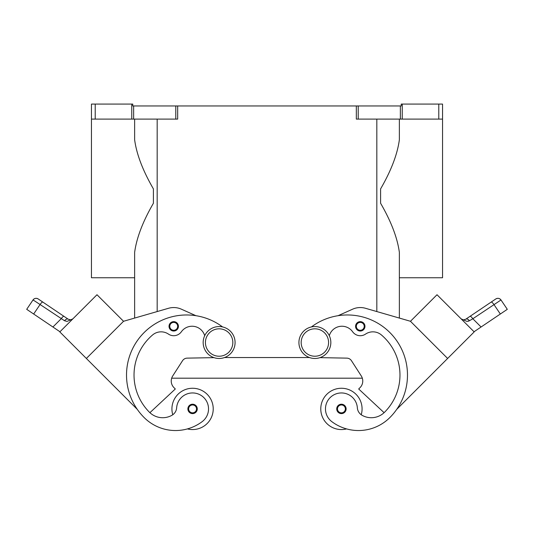 <?xml version="1.0" encoding="UTF-8"?>
<svg xmlns="http://www.w3.org/2000/svg" width="534" height="534" viewBox="0 0 534 534"><rect width="100%" height="100%" fill="white"/><g stroke="black" fill="none" stroke-linecap="round" stroke-linejoin="round"><path stroke-width="0.8" d="M314.873 326.561A15.96 15.96 0 0 0 298.92 342.521A15.96 15.96 0 0 0 314.873 358.481A15.96 15.96 0 0 0 330.833 342.521A15.96 15.96 0 0 0 314.873 326.561M219.127 358.481A15.96 15.96 0 0 1 203.167 342.521A15.96 15.96 0 0 1 219.127 326.561A15.96 15.96 0 0 1 235.08 342.521A15.96 15.96 0 0 1 219.127 358.481M172.769 414.758A20.652 20.652 0 0 1 192.574 388.258A20.652 20.652 0 0 1 213.226 408.911A20.652 20.652 0 0 0 192.574 388.258A20.652 20.652 0 0 0 171.921 408.911A20.652 20.652 0 0 1 192.574 388.258A20.652 20.652 0 0 1 213.226 408.911A20.652 20.652 0 0 1 187.427 428.909A44.409 44.409 0 0 1 144.113 417.528A60.082 60.082 0 0 1 141.19 335.706A60.082 60.082 0 0 1 222.591 326.942M192.574 404.218A4.693 4.693 0 0 1 197.273 408.911A4.693 4.693 0 0 1 192.574 413.603A4.693 4.693 0 0 1 187.881 408.911A4.693 4.693 0 0 1 192.574 404.218M346.573 428.909A20.652 20.652 0 0 1 320.774 408.911A20.652 20.652 0 0 1 341.426 388.258A20.652 20.652 0 0 1 361.231 414.758M341.426 413.603A4.693 4.693 0 0 0 346.119 408.911A4.693 4.693 0 0 0 341.426 404.218A4.693 4.693 0 0 0 336.727 408.911A4.693 4.693 0 0 0 341.426 413.603M329.304 335.692A13.143 13.143 0 0 1 352.627 331.761A9.385 9.385 0 0 0 365.543 334.097A13.143 13.143 0 0 1 381.409 334.958A52.572 52.572 0 0 1 384.573 412.221A18.777 18.777 0 0 1 362.125 415.325A9.385 9.385 0 0 1 357.346 407.789A15.96 15.96 0 0 0 328.657 399.332A15.96 15.96 0 0 0 331.861 421.673A44.409 44.409 0 0 0 389.887 417.528A60.082 60.082 0 0 0 392.81 335.706A60.082 60.082 0 0 0 311.409 326.942M360.276 321.642A4.693 4.693 0 0 1 364.969 326.334A4.693 4.693 0 0 1 360.276 331.033A4.693 4.693 0 0 1 355.577 326.334A4.693 4.693 0 0 1 360.276 321.642M463.605 319.853L465.775 319.205L470.047 316.328A3.758 0.955 56 0 1 471.168 316.816A3.758 0.955 56 0 1 472.83 318.758L500.999 299.974A3.758 3.758 0 0 0 495.786 298.967L465.775 319.205A3.758 2.209 56 0 1 469.459 320.74L468.144 321.261M474.032 331.754L481.081 327.002L472.83 318.758L469.459 320.74L466.963 321.408L461.236 318.958M491.146 302.097A3.758 0.955 -124 0 1 492.268 302.584A3.758 0.955 -124 0 1 493.93 304.52L500.331 314.019L507.3 309.32L500.999 299.981A3.758 3.758 0 0 0 495.786 298.967L470.047 316.328M183.008 396.128A15.96 15.96 0 0 1 205.343 399.332A15.96 15.96 0 0 1 202.139 421.673A44.409 44.409 0 0 1 144.113 417.528A44.409 44.409 0 0 0 202.139 421.673A15.96 15.96 0 0 0 205.343 399.332A15.96 15.96 0 0 0 176.654 407.789A15.96 15.96 0 0 1 183.008 396.128M173.724 321.642A4.693 4.693 0 0 1 178.423 326.334A4.693 4.693 0 0 1 173.724 331.033A4.693 4.693 0 0 1 169.031 326.334A4.693 4.693 0 0 1 173.724 321.642M59.968 331.754L52.919 327.002L61.17 318.758A3.758 0.955 -56 0 1 62.832 316.816A3.758 0.955 -56 0 1 63.953 316.328L38.214 298.967A3.758 3.758 0 0 0 33.001 299.981L26.7 309.32L33.669 314.019L40.07 304.52L64.541 320.74L67.037 321.408L72.764 318.958M35.01 301.189L40.07 304.52A3.758 0.955 124 0 1 41.732 302.584A3.758 0.955 124 0 1 42.854 302.097L38.214 298.967A3.758 3.758 0 0 0 33.001 299.981L35.01 301.189M71.536 319.946L72.617 319.098M68.225 319.205L70.682 319.833L72.851 318.871L70.682 319.833L68.225 319.205L63.953 316.328L68.225 319.205A3.758 2.209 -56 0 0 64.541 320.74L64.614 320.78M338.055 315.701L352.614 309.186A18.777 18.777 0 0 1 365.49 308.285L410.459 321.281L399.365 318.07L399.365 277.747L442.546 277.747L442.546 104.077L438.788 104.077L438.788 119.102L442.546 119.102M399.365 318.07L399.365 252.402C397.423 237.89 391.162 221.503 380.588 203.24L380.588 188.909C391.162 170.646 397.423 154.259 399.365 139.754L399.365 119.102M134.635 119.102L134.635 139.754C136.577 154.259 142.838 170.646 153.412 188.909L153.412 203.24C142.838 221.503 136.577 237.89 134.635 252.402L134.635 318.07L134.635 277.747L91.454 277.747L91.454 119.102L95.212 119.102L95.212 104.077L91.454 104.077L91.454 119.102M175.786 119.102L177.668 119.102L177.668 105.959L175.786 105.959L175.786 119.102L133.633 119.102L133.633 105.959L132.759 105.959L132.759 104.077L95.212 104.077M402.249 119.102L402.249 104.077L401.241 104.077L401.241 105.959L356.332 105.959L356.332 119.102L438.788 119.102M131.751 104.077L131.751 119.102L133.633 119.102M133.633 105.959L175.786 105.959M177.668 105.959L356.332 105.959M402.249 104.077L438.788 104.077M131.751 119.102L95.212 119.102M52.919 327.002L33.669 314.019M86.368 358.461L59.815 331.908L96.988 294.735L123.541 321.288L86.368 358.461L137.298 409.384A60.082 60.082 0 0 1 195.945 315.701L181.386 309.186A18.777 18.777 0 0 0 168.51 308.285L123.534 321.281M91.681 300.041L65.128 326.594M123.541 321.281L134.635 318.07M168.51 308.285A18.777 18.777 0 0 1 181.386 309.186M204.696 335.692A13.143 13.143 0 0 0 181.373 331.761A9.385 9.385 0 0 1 168.457 334.097A13.143 13.143 0 0 0 152.59 334.958A52.572 52.572 0 0 0 149.427 412.221A18.777 18.777 0 0 0 149.907 412.682L175.312 388.986L173.984 387.657A9.385 9.385 0 0 1 172.729 375.943L182.528 360.717A5.634 5.634 0 0 1 187.16 358.134L214.007 357.64M181.373 331.761A9.385 9.385 0 0 1 168.457 334.097M149.427 412.221A18.777 18.777 0 0 0 171.875 415.325A9.385 9.385 0 0 0 176.654 407.789M463.318 319.833L461.149 318.871L463.318 319.833M500.331 314.019L481.081 327.002M447.632 358.461L474.185 331.908L437.012 294.735L410.459 321.288L447.632 358.461L396.702 409.384M442.319 300.041L468.872 326.594M384.093 412.682L358.688 388.986L360.016 387.657A9.385 9.385 0 0 0 361.271 375.943L351.472 360.717A5.634 5.634 0 0 0 346.84 358.134L319.993 357.64M224.514 357.54L309.486 357.54M173.984 387.657A9.385 9.385 0 0 1 171.674 378.192L362.326 378.192A9.385 9.385 0 0 1 360.016 387.657M219.127 356.225A13.704 13.704 0 0 1 205.416 342.521A13.704 13.704 0 0 1 219.127 328.817A13.704 13.704 0 0 1 232.831 342.521A13.704 13.704 0 0 1 219.127 356.225M192.574 404.966A3.945 3.945 0 0 1 196.519 408.911A3.945 3.945 0 0 1 192.574 412.849A3.945 3.945 0 0 1 188.636 408.911A3.945 3.945 0 0 1 192.574 404.966M341.426 412.849A3.945 3.945 0 0 0 345.364 408.911A3.945 3.945 0 0 0 341.426 404.966A3.945 3.945 0 0 0 337.481 408.911A3.945 3.945 0 0 0 341.426 412.849M314.873 356.225A13.704 13.704 0 0 0 328.584 342.521A13.704 13.704 0 0 0 314.873 328.817A13.704 13.704 0 0 0 301.169 342.521A13.704 13.704 0 0 0 314.873 356.225M360.276 330.279A3.945 3.945 0 0 0 364.215 326.334A3.945 3.945 0 0 0 360.276 322.396A3.945 3.945 0 0 0 356.332 326.334A3.945 3.945 0 0 0 360.276 330.279M498.602 298.393A3.758 3.758 0 0 0 495.786 298.967A3.758 3.758 0 0 1 498.602 298.393M173.724 322.396A3.945 3.945 0 0 1 177.668 326.334A3.945 3.945 0 0 1 173.724 330.279A3.945 3.945 0 0 1 169.785 326.334A3.945 3.945 0 0 1 173.724 322.396M358.214 119.102L358.214 105.959M400.366 105.959L400.366 119.102M157.17 311.562L157.17 119.102M376.83 311.562L376.83 119.102M33.001 299.981C34.463 298.212 36.199 297.879 38.214 298.967A3.758 3.758 0 0 0 35.398 298.393M500.999 299.981C499.537 298.212 497.801 297.879 495.786 298.967M463.198 319.819L461.783 319.339"/></g></svg>
